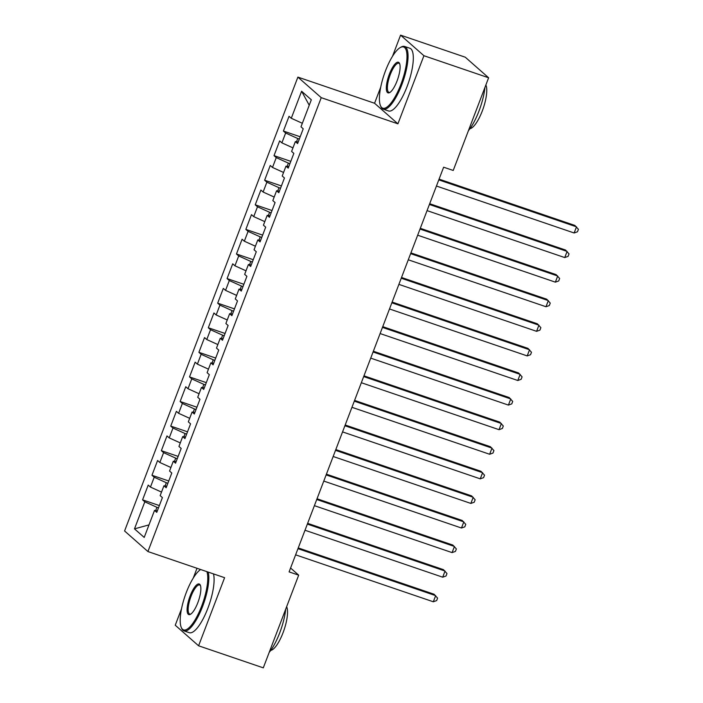 <?xml version="1.0" encoding="UTF-8"?>
<svg xmlns="http://www.w3.org/2000/svg" width="703" height="703" viewBox="0 0 703 703"><rect width="100%" height="100%" fill="white"/><g stroke="black" fill="none" stroke-linecap="round" stroke-linejoin="round"><path stroke-width="1.05" d="M196.998 568.279L193.255 578.068M181.497 608.868L175.249 625.222L198.589 645.793L263.291 667.85L298.687 575.159L290.576 568.015M297.887 77.11L124.58 530.976L147.92 551.547L321.236 97.673L297.887 77.11L374.567 103.253L397.916 123.825L423.918 55.713L400.578 35.15L392.485 56.345M380.718 87.146L374.567 103.253M400.578 35.15L465.272 57.207L488.62 77.778L423.918 55.713M309.241 105.239L301.605 91.232L291.279 118.271L289.038 116.303L283.406 131.048L285.646 133.025L281.885 142.858L279.653 140.89L274.021 155.635L276.253 157.613L272.5 167.446L270.26 165.469L264.627 180.223L266.868 182.2L263.115 192.033L260.875 190.056L255.242 204.81L257.483 206.787L253.721 216.621L251.481 214.643L245.848 229.398L248.089 231.366L244.336 241.208L242.096 239.231L236.463 253.985L238.704 255.954L234.943 265.796L232.711 263.818L227.078 278.573L229.31 280.541L225.558 290.374L223.317 288.406L217.684 303.16L219.925 305.128L216.173 314.962L213.932 312.993L208.299 327.747L210.54 329.716L206.779 339.549L204.538 337.581L198.905 352.326L201.146 354.303L197.394 364.136L195.153 362.168L189.52 376.913L191.761 378.891L188 388.724L185.768 386.747L180.126 401.501L182.367 403.478L178.615 413.311L176.374 411.334L170.741 426.088L172.982 428.065L169.23 437.899L166.989 435.922L161.356 450.676L163.597 452.653L159.836 462.486L157.595 460.509L151.962 475.263L154.203 477.232L150.451 487.074L148.21 485.096L142.577 499.851L159.361 505.571M301.605 91.232L311.324 99.791L300.989 126.83L303.23 128.807L297.597 143.561L295.357 141.584L291.604 151.417L293.845 153.395L288.212 168.14L285.972 166.172L282.219 176.005L284.451 177.982L278.819 192.727L276.587 190.759L272.826 200.592L275.066 202.569L269.434 217.315L267.193 215.346L263.44 225.18L265.681 227.148L260.048 241.902L257.808 239.934L254.047 249.767L256.287 251.736L250.655 266.49L248.414 264.513L244.662 274.355L246.902 276.323L241.27 291.077L239.029 289.1L235.277 298.942L237.509 300.91L231.876 315.665L229.644 313.687L225.883 323.521L228.124 325.498L222.491 340.252L220.25 338.275L216.498 348.108L218.738 350.085L213.106 364.839L210.865 362.862L207.104 372.695L209.345 374.673L203.712 389.427L201.471 387.45L197.719 397.283L199.96 399.26L194.327 414.005L192.086 412.037L188.334 421.87L190.566 423.847L184.933 438.593L182.692 436.625L178.94 446.458L181.181 448.426L175.548 463.18L173.307 461.212L169.555 471.045L171.796 473.014L166.163 487.768L163.922 485.799L160.161 495.633L162.402 497.601L156.769 512.355L154.528 510.378L144.203 537.426L134.484 528.867L144.818 501.819L142.577 499.851M488.62 77.778L453.224 170.469L443.637 167.2L289.1 571.89L298.687 575.159M167.876 483.26L166.312 482.724L165.073 485.966M150.451 487.074L161.514 492.091M154.203 477.232L166.312 482.724M154.528 510.378L157.367 510.8M177.27 458.672L175.697 458.136L174.467 461.379M159.836 462.486L170.908 467.504M163.597 452.653L175.697 458.136M163.922 485.799L166.752 486.212M186.655 434.085L185.091 433.558L183.852 436.791M169.23 437.899L180.293 442.916M172.982 428.065L185.091 433.558M173.307 461.212L176.137 461.625M196.049 409.498L194.476 408.97L193.237 412.204M178.615 413.311L189.678 418.329M182.367 403.478L194.476 408.97M182.692 436.625L185.53 437.038M205.434 384.919L203.87 384.383L202.631 387.617M188 388.724L199.072 393.742M191.761 378.891L203.87 384.383M192.086 412.037L194.916 412.459M214.819 360.331L213.255 359.795L212.016 363.038M197.394 364.136L208.457 369.154M201.146 354.303L213.255 359.795M201.471 387.45L204.309 387.871M224.213 335.744L222.64 335.208L221.41 338.451M206.779 339.549L217.851 344.567M210.54 329.716L222.64 335.208M210.865 362.862L213.694 363.284M233.598 311.157L232.034 310.621L230.795 313.863M216.173 314.962L227.236 319.979M219.925 305.128L232.034 310.621M220.25 338.275L223.088 338.697M242.992 286.569L241.419 286.033L240.189 289.276M225.558 290.374L236.621 295.401M229.31 280.541L241.419 286.033M229.644 313.687L232.473 314.109M252.377 261.982L250.813 261.446L249.574 264.688M234.943 265.796L246.015 270.813M238.704 255.954L250.813 261.446M239.029 289.1L241.858 289.522M261.762 237.394L260.198 236.858L258.959 240.101M244.336 241.208L255.4 246.226M248.089 231.366L260.198 236.858M248.414 264.513L251.252 264.934M271.156 212.807L269.592 212.28L268.353 215.513M253.721 216.621L264.794 221.638M257.483 206.787L269.592 212.28M257.808 239.934L260.637 240.347M280.541 188.219L278.977 187.692L277.738 190.926M263.115 192.033L274.179 197.051M266.868 182.2L278.977 187.692M267.193 215.346L270.031 215.759M289.935 163.641L288.362 163.105L287.132 166.339M272.5 167.446L283.564 172.463M276.253 157.613L288.362 163.105M276.587 190.759L279.416 191.181M299.32 139.053L297.756 138.517L296.517 141.76M281.885 142.858L292.958 147.876M285.646 133.025L297.756 138.517M285.972 166.172L288.801 166.593M291.279 118.271L302.343 123.289M295.357 141.584L298.195 142.006M397.916 123.825L321.236 97.673M198.589 645.793L224.6 577.69L147.92 551.547M158.491 507.847L156.927 507.311L155.688 510.554M144.818 501.819L156.927 507.311M148.983 524.895L134.484 528.867M283.406 131.048L300.19 136.777M274.021 155.635L290.805 161.356M264.627 180.223L281.411 185.944M255.242 204.81L272.026 210.531M245.848 229.398L262.632 235.118M236.463 253.985L253.247 259.706M227.078 278.573L243.862 284.293M217.684 303.16L234.468 308.881M208.299 327.747L225.083 333.468M198.905 352.326L215.689 358.055M189.52 376.913L206.304 382.643M180.126 401.501L196.919 407.222M170.741 426.088L187.525 431.809M161.356 450.676L178.14 456.396M151.962 475.263L168.746 480.984M438.795 179.889L576.486 226.832L574.14 232.983L436.44 186.031M439.076 179.133L574.905 225.443L578.42 229.319L577.488 231.779L574.14 232.983M429.401 204.476L567.101 251.419L564.746 257.57L427.055 210.619M429.691 203.721L565.52 250.031L569.035 253.906L568.094 256.367L564.746 257.57M420.016 229.064L557.707 276.007L555.361 282.149L417.67 235.206M420.297 228.308L556.135 274.618L559.65 278.493L558.709 280.954L555.361 282.149M385.508 70.783A32.329 9.543 -71.2 0 0 380.49 105.714A32.329 9.543 -71.2 0 0 400.903 84.351A32.329 9.543 -71.2 0 0 400.341 47.514A32.329 9.543 -71.2 0 0 385.508 70.783M400.341 47.514L401.228 47.022A33.12 9.78 108.8 0 1 404.612 46.46A33.12 9.78 108.8 0 1 401.808 84.755A33.12 9.78 108.8 0 1 383.24 109.158A33.12 9.78 108.8 0 1 380.903 106.654L380.49 105.714M389.357 74.175A16.16 4.772 108.8 0 1 399.568 63.49A16.16 4.772 108.8 0 1 397.054 80.959A16.16 4.772 108.8 0 1 389.638 92.594A16.16 4.772 108.8 0 1 389.357 74.175M399.752 64.008A15.369 4.534 -71.2 0 0 398.882 63.261A15.369 4.534 -71.2 0 0 390.27 74.588A15.369 4.534 -71.2 0 0 388.97 92.357A15.369 4.534 -71.2 0 0 390.103 92.295M484.947 87.374A33.12 9.78 108.8 0 1 478.971 111.065A33.12 9.78 108.8 0 1 468.4 130.714M485.861 84.993A23.849 7.039 108.8 0 1 482.276 111.004A23.849 7.039 108.8 0 1 469.973 128.658M404.612 46.46L409.884 48.261A33.12 9.78 108.8 0 1 407.081 86.557A33.12 9.78 108.8 0 1 388.513 110.96L383.24 109.158M200.636 569.518A32.329 9.543 -71.2 0 0 186.286 592.506A32.329 9.543 -71.2 0 0 181.269 627.436A32.329 9.543 -71.2 0 0 201.673 606.074A32.329 9.543 -71.2 0 0 206.893 571.653M208.202 572.101A33.12 9.78 108.8 0 1 202.587 606.487A33.12 9.78 108.8 0 1 184.01 630.89A33.12 9.78 108.8 0 1 181.673 628.377L181.269 627.436M190.135 595.898A16.16 4.772 108.8 0 1 200.337 585.212A16.16 4.772 108.8 0 1 197.824 602.682A16.16 4.772 108.8 0 1 190.416 614.317A16.16 4.772 108.8 0 1 190.135 595.898M200.522 585.731A15.369 4.534 -71.2 0 0 199.661 584.993A15.369 4.534 -71.2 0 0 191.04 596.311A15.369 4.534 -71.2 0 0 189.74 614.079A15.369 4.534 -71.2 0 0 190.873 614.027M285.726 609.097A33.12 9.78 108.8 0 1 279.741 632.788A33.12 9.78 108.8 0 1 269.17 652.437M286.631 606.715A23.849 7.039 108.8 0 1 283.045 632.726A23.849 7.039 108.8 0 1 270.743 650.38M213.475 573.894A33.12 9.78 108.8 0 1 207.86 608.28A33.12 9.78 108.8 0 1 189.283 632.682L184.01 630.89M410.622 253.642L548.322 300.594L545.976 306.736L408.276 259.794M410.912 252.895L546.741 299.206L550.256 303.081L549.315 305.541L545.976 306.736M401.237 278.23L538.929 325.181L536.582 331.324L398.891 284.381M401.527 277.483L537.356 323.793L540.871 327.668L539.93 330.129L536.582 331.324M391.843 302.817L529.544 349.769L527.197 355.911L389.497 308.969M392.133 302.062L527.962 348.372L531.477 352.256L530.545 354.716L527.197 355.911M382.458 327.405L520.15 374.356L517.803 380.499L380.112 333.556M382.748 326.649L518.577 372.959L522.092 376.843L521.151 379.304L517.803 380.499M373.073 351.992L510.765 398.935L508.418 405.086L370.727 358.135M373.355 351.236L509.192 397.546L512.707 401.431L511.766 403.882L508.418 405.086M363.679 376.58L501.38 423.522L499.033 429.674L361.333 382.722M363.969 375.824L499.798 422.134L503.313 426.018L502.373 428.47L499.033 429.674M354.294 401.167L491.986 448.11L489.64 454.261L351.948 407.309M354.584 400.411L490.413 446.721L493.928 450.597L492.988 453.057L489.64 454.261M344.901 425.754L482.601 472.697L480.254 478.848L342.554 431.897M345.191 424.999L481.019 471.309L484.534 475.184L483.602 477.645L480.254 478.848M335.516 450.342L473.207 497.285L470.861 503.427L333.169 456.484M335.806 449.586L471.634 495.896L475.149 499.771L474.209 502.232L470.861 503.427M326.13 474.92L463.822 521.872L461.476 528.015L323.784 481.072M326.412 474.174L462.249 520.484L465.764 524.359L464.824 526.819L461.476 528.015M316.737 499.508L454.437 546.459L452.082 552.602L314.39 505.659M317.027 498.761L452.855 545.071L456.37 548.946L455.43 551.407L452.082 552.602M307.352 524.095L445.043 571.047L442.697 577.189L305.005 530.247M307.642 523.34L443.47 569.658L446.985 573.534L446.045 575.994L442.697 577.189M297.958 548.683L435.658 595.634L433.312 601.777L295.611 554.834M298.248 547.927L434.076 594.237L437.591 598.121L436.651 600.582L433.312 601.777"/></g></svg>
